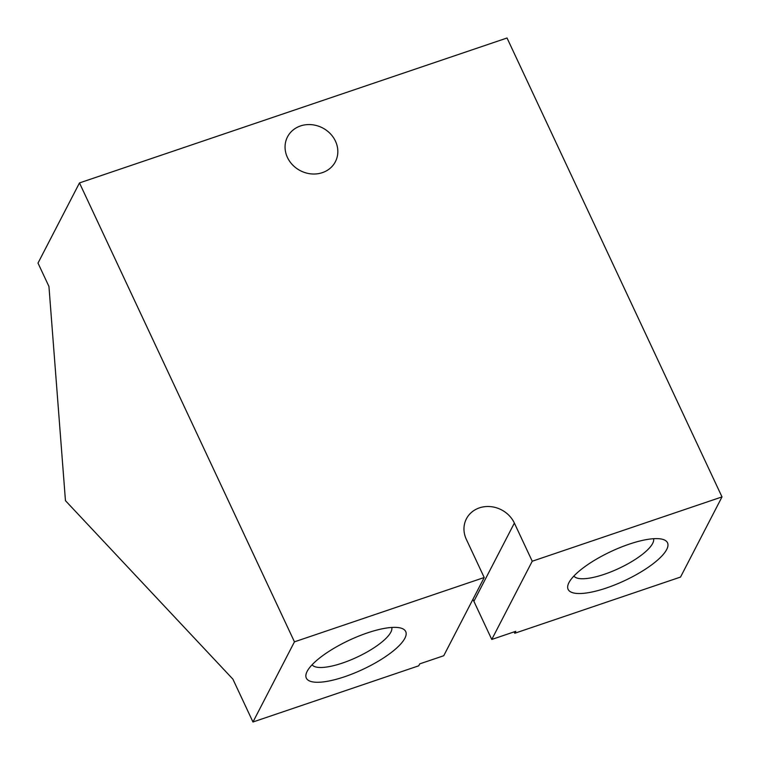 <?xml version="1.0" encoding="UTF-8"?>
<svg xmlns="http://www.w3.org/2000/svg" width="760" height="760" viewBox="0 0 760 760"><rect width="100%" height="100%" fill="white"/><g stroke="black" fill="none" stroke-linecap="round" stroke-linejoin="round"><path stroke-width="1.14" d="M514.368 523.079A26.97 24.092 27.4 0 0 490.428 506.606A26.97 24.092 27.4 0 0 466.402 518.823A26.97 24.092 27.4 0 0 466.336 539.362L484.205 577.514L294.452 641.839L79.477 182.932L507.034 38L722 496.907L532.237 561.231L514.368 523.079L473.888 601.303A26.97 24.092 27.4 0 0 472.891 599.383M322.382 172.643A26.97 24.092 27.4 0 0 335.397 161.69A26.97 24.092 27.4 0 0 330.163 133.541A26.97 24.092 27.4 0 0 300.504 125.941A26.97 24.092 27.4 0 0 287.489 136.895A26.97 24.092 27.4 0 0 292.733 165.053A26.97 24.092 27.4 0 0 322.382 172.643M79.477 182.932L38 263.093L48.944 286.444L65.455 500.678L232.902 679.155L252.966 722L418.712 665.817L419.719 663.879L443.735 655.737L484.205 577.514M653.581 538.707A44.061 12.91 -25.1 0 1 604.333 574.294A44.061 12.91 154.9 0 1 573.895 576.033M606.48 587.974A54.882 16.083 -25.1 0 1 568.413 583.775A54.882 16.083 -25.1 0 1 629.147 544.179A54.882 16.083 -25.1 0 1 663.033 539.448A54.882 16.083 -25.1 0 1 656.972 560.623A54.882 16.083 -25.1 0 1 606.48 587.974M294.452 641.839L252.966 722M367.346 632.918A54.882 16.083 -25.1 0 1 401.233 628.197A54.882 16.083 -25.1 0 1 395.162 649.363A54.882 16.083 -25.1 0 1 344.679 676.723A54.882 16.083 -25.1 0 1 306.613 672.524A54.882 16.083 -25.1 0 1 367.346 632.918M532.237 561.231L491.767 639.454L515.783 631.313L514.776 633.251L514.13 631.873M722 496.907L680.523 577.068L514.776 633.251M491.767 639.454L473.888 601.303M391.77 627.456A44.061 12.91 -25.1 0 1 342.522 663.033A44.061 12.91 154.9 0 1 312.094 664.781"/></g></svg>
